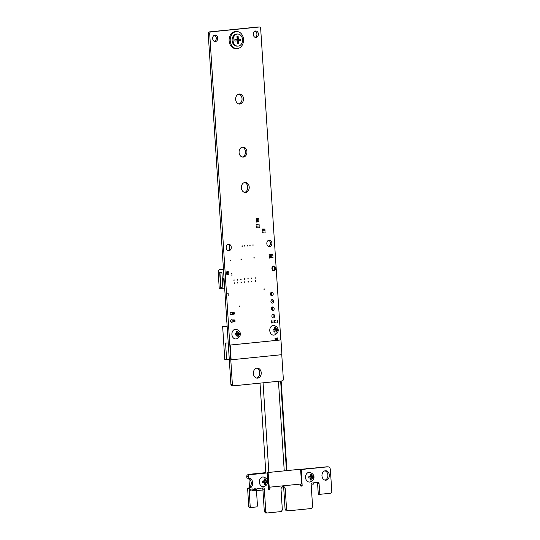 <?xml version="1.0" encoding="UTF-8"?>
<svg xmlns="http://www.w3.org/2000/svg" width="540" height="540" viewBox="0 0 540 540"><rect width="100%" height="100%" fill="white"/><g stroke="black" fill="none" stroke-linecap="round" stroke-linejoin="round"><path stroke-width="0.81" d="M281.765 354.686L283.345 379.188A1.593 1.249 -90.4 0 1 282.204 380.896L278.451 381.274L284.243 470.86L278.451 381.274L233.712 385.789A1.593 1.249 -90.4 0 1 233.624 385.789A1.593 1.249 -90.4 0 1 232.369 384.325L209.682 33.487A1.593 1.249 -90.4 0 1 210.829 31.894L259.322 27.007A1.593 1.249 -90.4 0 1 259.409 27A1.593 1.249 -90.4 0 1 260.651 28.35A0.513 0.398 -90.4 0 1 260.658 28.377L280.807 339.937M268.461 489.085A0.472 0.371 89.6 0 0 268.508 488.808L267.476 472.892L268.097 472.716M300.517 484.07L300.625 485.71A0.479 0.378 89.6 0 0 301.003 486.149L301.826 486.068A0.472 0.371 89.6 0 0 302.164 485.555L301.219 469.517L327.78 466.837A3.071 2.403 -90.4 0 1 327.956 466.823A3.071 2.403 -90.4 0 1 330.372 469.658L331.79 491.522A1.593 1.249 -90.4 0 1 330.649 493.236L319.835 494.323L319.066 483.665A1.364 1.067 89.6 0 0 317.912 482.409L312.14 482.99A1.364 1.067 89.6 0 0 311.162 484.461L312.606 506.804L311.465 508.518L287.847 510.867L286.565 509.429L285.242 488.95A2.693 2.113 89.6 0 0 283.122 486.466A2.693 2.113 89.6 0 0 281.036 489.375L282.339 509.942L281.219 511.569L267.125 512.987L265.788 511.529L264.344 489.186A1.364 1.067 89.6 0 0 263.189 487.931L257.418 488.511A1.364 1.067 89.6 0 0 256.439 489.983L257.425 505.251A1.593 1.249 -90.4 0 1 256.284 506.966L251.492 507.445A1.593 1.249 -90.4 0 1 251.404 507.452A1.593 1.249 -90.4 0 1 250.148 505.987L249.095 488.268A5.062 3.962 89.6 0 0 252.727 483.01A5.062 3.962 89.6 0 0 248.731 478.163A5.062 3.962 89.6 0 0 248.441 478.177L248.238 476.456A1.593 1.249 -90.4 0 1 249.379 474.741L267.32 472.932L268.441 488.957A0.472 0.371 89.6 0 0 268.839 489.389L269.635 489.314A0.472 0.371 89.6 0 0 269.973 488.801L269.872 487.161M248.346 478.076L246.875 478.089L246.767 476.469A1.593 1.249 -90.4 0 1 247.914 474.755L265.842 472.945M246.969 478.19L248.434 478.183L246.875 478.089M251.316 507.452L250.027 507.458A1.593 1.249 -90.4 0 1 249.939 507.465A1.593 1.249 -90.4 0 1 248.677 505.994L247.624 488.282A5.062 3.962 89.6 0 0 251.262 483.206A5.062 3.962 89.6 0 0 247.556 478.183M265.788 511.529L264.317 511.535L262.872 489.193A1.364 1.067 89.6 0 0 262.197 488.032M265.815 511.61L264.317 511.535M267.064 512.966L265.599 512.973L264.35 511.616M265.66 513L267.125 512.987L265.599 512.973M286.565 509.429L285.1 509.443L283.777 488.957A2.693 2.113 89.6 0 0 282.386 486.641M286.598 509.51L285.1 509.443M287.847 510.867L286.382 510.881L285.127 509.524M286.443 510.901L287.908 510.894L286.382 510.881M319.748 494.215L318.283 494.228L317.601 483.671A1.364 1.067 89.6 0 0 316.919 482.51M319.829 494.323L318.283 494.228M300.611 469.436L326.309 466.844A3.071 2.403 -90.4 0 1 326.484 466.837A3.071 2.403 -90.4 0 1 326.66 466.844M300.645 485.845A0.472 0.371 89.6 0 0 300.699 485.561L300.598 484.056M305.876 479.169A3.254 2.551 -90.4 0 1 305.35 477.441A3.254 2.551 -90.4 0 1 305.849 475.234M321.962 475.841A4.732 3.706 -90.4 0 1 325.62 470.738A4.732 3.706 -90.4 0 1 329.36 475.443A4.732 3.706 -90.4 0 1 325.688 480.202A4.732 3.706 -90.4 0 1 321.962 475.841M324.884 470.839A4.732 3.706 -90.4 0 1 327.895 475.457A4.732 3.706 -90.4 0 1 324.952 480.114M259.7 483.827A3.254 2.551 -90.4 0 1 259.173 482.099A3.254 2.551 -90.4 0 1 259.673 479.891M254.306 489.598A0.884 0.695 -90.4 0 1 255.697 489.524A0.884 0.695 -90.4 0 1 254.306 489.598M252.065 489.827A0.884 0.695 -90.4 0 1 253.456 489.753A0.884 0.695 -90.4 0 1 252.065 489.827M249.831 490.05A0.884 0.695 -90.4 0 1 251.215 489.976A0.884 0.695 -90.4 0 1 249.831 490.05M209.682 33.487L208.217 33.5A1.593 1.249 -90.4 0 1 209.358 31.907L257.85 27.014A1.593 1.249 -90.4 0 1 257.938 27.014A1.593 1.249 -90.4 0 1 258.032 27.014M209.682 33.52L208.217 33.5M233.537 385.789L232.247 385.796A1.593 1.249 -90.4 0 1 232.153 385.803A1.593 1.249 -90.4 0 1 230.897 384.338L208.21 33.534M277.466 339.781L277.756 339.377L277.763 340.132L277.466 339.781M277.209 322.103L277.499 321.698L277.506 322.447L277.209 322.103M276.291 339.903L276.581 339.498L276.588 340.247L276.291 339.903M277.371 338.29L277.661 337.885L277.661 338.634L277.371 338.29M276.197 338.404L276.487 338L276.494 338.749L276.197 338.404M275.738 322.252L276.028 321.847L276.035 322.596L275.738 322.252M275.022 338.526L275.312 338.121L275.319 338.87L275.022 338.526M275.117 340.018L275.407 339.613L275.413 340.369L275.117 340.018M274.273 322.4L274.563 321.995L274.57 322.745L274.273 322.4M272.808 322.549L273.098 322.144L273.105 322.893L272.808 322.549M277.108 320.605L277.398 320.2L277.405 320.949L277.108 320.605M275.643 320.753L275.933 320.348L275.94 321.098L275.643 320.753M272.727 257.377L273.017 256.973L273.024 257.728L272.727 257.377M271.917 268.569A2.363 1.856 -90.4 0 1 273.753 266.018A2.363 1.856 -90.4 0 1 275.623 268.367A2.363 1.856 -90.4 0 1 273.787 270.749A2.363 1.856 -90.4 0 1 271.917 268.569M271.553 257.499L271.843 257.094L271.85 257.843L271.553 257.499M274.178 320.902L274.469 320.497L274.475 321.246L274.178 320.902M272.714 321.05L273.004 320.645L273.004 321.394L272.714 321.05M270.446 294.138A1.775 1.391 -90.4 0 1 271.822 292.228A1.775 1.391 -90.4 0 1 273.226 293.99A1.775 1.391 -90.4 0 1 271.85 295.772A1.775 1.391 -90.4 0 1 270.446 294.138M271.087 292.498A1.775 1.391 -90.4 0 1 271.107 295.508M271.877 316.244A1.775 1.391 -90.4 0 1 273.254 314.327A1.775 1.391 -90.4 0 1 274.651 316.096A1.775 1.391 -90.4 0 1 273.274 317.878A1.775 1.391 -90.4 0 1 271.877 316.244M272.518 314.604A1.775 1.391 -90.4 0 1 272.538 317.615M270.925 301.509A1.775 1.391 -90.4 0 1 272.295 299.592A1.775 1.391 -90.4 0 1 273.699 301.354A1.775 1.391 -90.4 0 1 272.322 303.143A1.775 1.391 -90.4 0 1 270.925 301.509M271.566 299.869A1.775 1.391 -90.4 0 1 271.586 302.879M272.632 255.886L272.923 255.481L272.923 256.23L272.632 255.886M271.458 256L271.748 255.596L271.755 256.345L271.458 256M272.531 254.387L272.822 253.982L272.828 254.732L272.531 254.387M270.284 256.122L270.574 255.717L270.581 256.466L270.284 256.122M271.357 254.502L271.647 254.097L271.654 254.853L271.357 254.502M270.378 257.614L270.668 257.209L270.675 257.965L270.378 257.614M269.21 257.735L269.5 257.33L269.5 258.079L269.21 257.735M270.189 254.624L270.479 254.219L270.479 254.968L270.189 254.624M269.096 256.237L269.386 255.832L269.393 256.588L269.096 256.237M269.015 254.738L269.305 254.333L269.312 255.089L269.015 254.738M271.242 321.199L271.532 320.794L271.539 321.543L271.242 321.199M271.343 322.697L271.634 322.292L271.64 323.041L271.343 322.697M271.404 308.873A1.775 1.391 -90.4 0 1 272.774 306.963A1.775 1.391 -90.4 0 1 274.178 308.725A1.775 1.391 -90.4 0 1 272.801 310.507A1.775 1.391 -90.4 0 1 271.404 308.873M272.038 307.233A1.775 1.391 -90.4 0 1 272.066 310.244M266.821 243.641A3.254 2.551 -90.4 0 1 269.339 240.131A3.254 2.551 -90.4 0 1 271.91 243.365A3.254 2.551 -90.4 0 1 269.386 246.638A3.254 2.551 -90.4 0 1 266.821 243.641M268.603 240.28A3.254 2.551 -90.4 0 1 270.439 243.378A3.254 2.551 -90.4 0 1 268.65 246.503M264.722 230.688L265.019 230.283L265.019 231.032L264.722 230.688M264.823 232.18L265.113 231.775L265.12 232.531L264.823 232.18M263.858 289.163L264.148 288.758L264.154 289.514L263.858 289.163M263.723 232.294L264.013 231.89L264.019 232.639L263.723 232.294M262.555 232.409L262.845 232.004L262.845 232.76L262.555 232.409M263.628 230.796L263.918 230.391L263.925 231.14L263.628 230.796M262.359 229.419L262.649 229.014L262.656 229.763L262.359 229.419M262.454 230.911L262.744 230.506L262.75 231.262L262.454 230.911M253.294 34.479A3.254 2.551 -90.4 0 1 255.812 30.969A3.254 2.551 -90.4 0 1 258.383 34.202A3.254 2.551 -90.4 0 1 255.859 37.476A3.254 2.551 -90.4 0 1 253.294 34.479M255.083 31.111A3.254 2.551 -90.4 0 1 256.918 34.216A3.254 2.551 -90.4 0 1 255.123 37.341M263.534 229.298L263.824 228.893L263.824 229.642L263.534 229.298M264.627 229.19L264.917 228.785L264.924 229.534L264.627 229.19M258.795 224.505L259.085 224.1L259.092 224.849L258.795 224.505M258.89 225.997L259.18 225.592L259.187 226.348L258.89 225.997M258.404 218.511L258.694 218.106L258.701 218.862L258.404 218.511M258.599 221.508L258.89 221.103L258.896 221.852L258.599 221.508M258.505 220.01L258.795 219.605L258.802 220.354L258.505 220.01M253.375 373.531A5.029 3.942 -90.4 0 1 257.263 368.111A5.029 3.942 -90.4 0 1 261.238 373.106A5.029 3.942 -90.4 0 1 257.337 378.162A5.029 3.942 -90.4 0 1 253.375 373.531M256.534 368.206A5.029 3.942 -90.4 0 1 259.767 373.12A5.029 3.942 -90.4 0 1 256.601 378.081M251.552 281.367L251.843 280.962L251.843 281.711L251.552 281.367M255.069 281.009L255.359 280.604L255.366 281.36L255.069 281.009M248.029 281.725L248.319 281.32L248.326 282.069L248.029 281.725M239.47 306.322L239.76 305.917L239.767 306.666L239.47 306.322M232.429 321.975A1.33 1.04 -90.4 0 1 230.641 321.151A1.33 1.04 -90.4 0 1 232.403 320.085M235.035 321.435L234.968 320.375L234.137 320.456L234.205 321.516L235.035 321.435L234.468 321.82L230.951 321.988A1.33 1.04 -90.4 0 1 230.951 321.995M231.944 314.489A1.33 1.04 -90.4 0 1 230.162 313.666A1.33 1.04 -90.4 0 1 231.923 312.599M230.479 314.496A1.33 1.04 -90.4 0 1 230.472 314.51L232.504 314.483L232.382 312.599L233.861 312.451L231.788 312.464M227.934 295.049L228.224 294.644L228.231 295.394L227.934 295.049M227.84 293.551L228.13 293.146L228.137 293.902L227.84 293.551M253.861 257.776L254.151 257.371L254.158 258.12L253.861 257.776M252.747 245.079L253.037 244.674L253.037 245.423L252.747 245.079M258.984 227.495L259.274 227.09L259.281 227.84L258.984 227.495M256.642 227.732L256.932 227.327L256.939 228.076L256.642 227.732M257.816 227.617L258.107 227.212L258.107 227.961L257.816 227.617M254.873 278.019L255.163 277.614L255.17 278.363L254.873 278.019M251.357 278.37L251.647 277.965L251.654 278.721L251.357 278.37M249.811 245.376L250.101 244.971L250.108 245.72L249.811 245.376M247.84 278.728L248.13 278.323L248.13 279.072L247.84 278.728M247.172 245.639L247.462 245.234L247.469 245.99L247.172 245.639M257.621 224.62L257.911 224.215L257.918 224.964L257.621 224.62M257.715 226.118L258.005 225.713L258.012 226.463L257.715 226.118M257.236 218.632L257.526 218.228L257.526 218.977L257.236 218.632M257.425 221.623L257.715 221.218L257.722 221.974L257.425 221.623M257.33 220.131L257.621 219.726L257.627 220.475L257.33 220.131M256.446 224.741L256.736 224.336L256.743 225.085L256.446 224.741M256.547 226.233L256.838 225.828L256.838 226.584L256.547 226.233M256.061 218.747L256.351 218.342L256.358 219.098L256.061 218.747M256.25 221.744L256.547 221.339L256.547 222.089L256.25 221.744M256.156 220.246L256.446 219.841L256.453 220.59L256.156 220.246M244.512 282.076L244.802 281.671L244.809 282.42L244.512 282.076M240.995 282.434L241.286 282.029L241.286 282.778L240.995 282.434M244.316 279.079L244.607 278.674L244.613 279.43L244.316 279.079M237.472 282.785L237.762 282.38L237.769 283.135L237.472 282.785M240.8 279.437L241.09 279.031L241.097 279.781L240.8 279.437M233.759 280.145L234.05 279.74L234.056 280.49L233.759 280.145M233.955 283.142L234.245 282.737L234.252 283.487L233.955 283.142M237.276 279.794L237.573 279.389L237.573 280.139L237.276 279.794M231.66 275.083L231.95 274.678L231.957 275.427L231.66 275.083M231.566 273.584L231.856 273.179L231.863 273.935L231.566 273.584M241.367 187.853A5.029 3.942 -90.4 0 1 245.255 182.425A5.029 3.942 -90.4 0 1 249.23 187.427A5.029 3.942 -90.4 0 1 245.329 192.476A5.029 3.942 -90.4 0 1 241.367 187.853M244.526 182.52A5.029 3.942 -90.4 0 1 247.759 187.434A5.029 3.942 -90.4 0 1 244.593 192.395M244.532 245.909L244.823 245.504L244.829 246.254L244.532 245.909M239.078 152.483A5.029 3.942 -90.4 0 1 242.973 147.062A5.029 3.942 -90.4 0 1 246.942 152.057A5.029 3.942 -90.4 0 1 243.041 157.113A5.029 3.942 -90.4 0 1 239.078 152.483M242.237 147.157A5.029 3.942 -90.4 0 1 245.477 152.071A5.029 3.942 -90.4 0 1 242.305 157.032M235.649 99.434A5.029 3.942 -90.4 0 1 239.537 94.014A5.029 3.942 -90.4 0 1 243.513 99.009A5.029 3.942 -90.4 0 1 239.612 104.065A5.029 3.942 -90.4 0 1 235.649 99.434M238.808 94.102A5.029 3.942 -90.4 0 1 242.042 99.022A5.029 3.942 -90.4 0 1 238.876 103.977M240.982 259.45L241.272 259.045L241.279 259.794L240.982 259.45M226.314 273.166A1.627 1.276 -90.4 0 1 227.576 271.418A1.627 1.276 -90.4 0 1 228.859 273.031A1.627 1.276 -90.4 0 1 227.597 274.664A1.627 1.276 -90.4 0 1 226.314 273.166M226.841 271.715A1.627 1.276 -90.4 0 1 227.124 272.052M230.135 260.543L230.425 260.138L230.425 260.894L230.135 260.543M241.893 246.173L242.183 245.768L242.19 246.517L241.893 246.173M226.179 247.739A3.254 2.551 -90.4 0 1 228.697 244.235A3.254 2.551 -90.4 0 1 231.269 247.469A3.254 2.551 -90.4 0 1 228.744 250.736A3.254 2.551 -90.4 0 1 226.179 247.739M227.968 244.377A3.254 2.551 -90.4 0 1 229.804 247.475A3.254 2.551 -90.4 0 1 228.008 250.607M212.659 38.576A3.254 2.551 -90.4 0 1 215.17 35.073A3.254 2.551 -90.4 0 1 217.742 38.306A3.254 2.551 -90.4 0 1 215.217 41.573A3.254 2.551 -90.4 0 1 212.659 38.576M214.441 35.215A3.254 2.551 -90.4 0 1 216.277 38.313A3.254 2.551 -90.4 0 1 214.481 41.438M227.131 326.079L222.656 326.531L224.795 359.539L229.277 359.262M227.158 326.504L222.656 326.531M228.224 343.008L225.558 343.022L226.631 359.525M237.641 336.967L238.167 336.913L238.147 334.665L239.747 334.49L239.666 333.207L238.059 333.376L237.796 331.135L236.696 331.243L236.966 333.49L235.109 333.666L235.197 334.949L237.047 334.773L237.067 337.021L237.641 336.967M235.4 329.225A4.88 3.821 -90.4 0 1 235.683 329.211C242.136 330.797 241.542 337.325 236.135 338.945L235.751 338.965A4.88 3.821 -90.4 0 1 231.896 334.294A4.88 3.821 -90.4 0 1 235.4 329.225M238.147 334.665L237.222 334.672L238.957 334.496L238.876 333.295M237.08 336.947L237.222 334.672M237.371 336.913L238.167 336.913M235.19 334.874L237.047 334.773M238.059 333.376L237.141 333.382L236.999 331.216M238.957 334.496L239.747 334.49M275.508 333.14L276.035 333.079L276.014 330.838L277.621 330.662L277.533 329.38L275.926 329.549L275.663 327.308L274.563 327.416L274.833 329.663L272.977 329.839L273.065 331.121L274.914 330.946L274.941 333.194L275.508 333.14M273.274 325.397A4.88 3.821 -90.4 0 1 273.55 325.384C280.004 326.97 279.41 333.497 274.01 335.117L273.618 335.138A4.88 3.821 -90.4 0 1 269.764 330.466A4.88 3.821 -90.4 0 1 273.274 325.397M276.014 330.838L275.096 330.845L276.824 330.669L276.743 329.468M274.948 333.119L275.096 330.845M275.238 333.086L276.035 333.079M273.065 331.047L274.914 330.946M275.926 329.549L275.009 329.555L274.874 327.389M276.824 330.669L277.621 330.662M234.205 321.516L232.99 321.968L232.868 320.085L234.347 319.937L232.274 319.95M226.868 322.002L226.584 320.085M234.968 320.375L234.347 319.937M232.868 320.085L234.137 320.456M226.382 314.516L226.105 312.599M234.549 313.949L232.504 314.483L234.549 313.949L234.482 312.89L233.651 312.971L233.719 314.03M234.482 312.89L233.861 312.451M232.382 312.599L233.651 312.971M223.486 269.656L219.868 269.683A2.957 1.829 -95.8 0 0 219.767 269.69A2.957 1.829 -95.8 0 0 218.221 272.639L219.274 288.853L220.172 288.846L220.097 287.665L220.664 287.665L219.692 272.632L221.9 272.612L222.946 288.826L224.721 288.779M224.357 288.812L223.695 278.498L224.053 278.498M220.172 288.846L221.825 288.677M220.664 287.665L221.758 287.631L221.832 288.812L222.946 288.806M223.472 269.5L220.739 269.595A2.957 1.829 -95.8 0 0 220.631 269.602A2.957 1.829 -95.8 0 0 220.523 269.615M220.894 287.638L219.929 272.632M272.875 266.315L272.869 266.315A2.147 1.681 -90.4 0 1 272.875 266.315A2.147 1.681 -90.4 0 1 274.293 267.287L274.462 267.604A1.552 1.215 -90.4 0 1 273.544 270A1.552 1.215 89.6 0 1 273.341 266.902A1.552 1.215 -90.4 0 1 274.462 267.604M274.469 269.285L274.313 269.602A2.147 1.681 -90.4 0 1 273.091 270.581M226.699 271.931L226.651 271.931A1.181 0.925 -90.4 0 1 227.286 272.194L227.624 272.531A0.736 0.581 -90.4 0 1 227.306 273.848A0.736 0.581 89.6 0 1 227.212 272.369A0.736 0.581 -90.4 0 1 227.624 272.531M227.63 273.679L227.3 274.023A1.181 0.925 -90.4 0 1 226.787 274.293A1.181 0.925 89.6 0 1 226.773 274.293M281.921 354.672L231.12 359.795L230.162 345.06L280.962 339.937L281.921 354.672M230.162 345.06L231.12 359.795M229.979 345.06L280.962 339.937M236.925 48.6L235.825 48.607A8.512 6.676 -90.4 0 1 229.088 40.142A8.512 6.676 -90.4 0 1 235.703 31.577L236.804 31.57A8.512 6.676 -90.4 0 1 243.533 39.724A8.512 6.676 -90.4 0 1 237.411 48.573A8.512 6.676 -90.4 0 1 236.925 48.6A8.512 6.676 -90.4 0 1 230.195 40.136A8.512 6.676 -90.4 0 1 236.804 31.57M236.959 36.423L237.154 39.42L234.846 39.65L234.934 41.087L237.242 40.858L237.438 43.855L238.606 43.74L238.41 40.736L240.719 40.507L240.631 39.069L238.322 39.299L238.126 36.302L236.959 36.423M238.322 39.299L237.587 39.305L237.398 36.376M237.823 46.136L236.905 46.143A6.062 4.752 -90.4 0 1 232.112 40.122A6.062 4.752 -90.4 0 1 236.824 34.027L237.742 34.02A6.062 4.752 -90.4 0 1 242.528 39.825A6.062 4.752 -90.4 0 1 238.174 46.123A6.062 4.752 -90.4 0 1 237.823 46.136A6.062 4.752 -90.4 0 1 233.03 40.115A6.062 4.752 -90.4 0 1 237.742 34.02M234.934 41.02L237.242 40.858M238.41 40.736L239.99 40.514L239.902 39.143M237.438 43.787L237.87 43.74L237.681 40.743M237.87 43.74L238.606 43.74M239.99 40.514L240.719 40.507M256.48 490.617L262.919 489.962M281.185 488.12L283.52 487.89M311.202 485.096L312.269 484.988A1.478 1.161 89.6 0 0 313.328 483.395L313.295 482.875M309.98 468.49L286.929 470.502M265.808 472.635L249.811 474.248L253.179 474.221M248.933 478.629L249.5 487.451M249.116 474.633A1.478 1.161 -90.4 0 1 249.811 474.248M265.815 472.75L263.56 472.979L265.646 472.966M311.283 480.053L311.81 479.993L311.789 477.752L313.389 477.576L313.308 476.294L311.702 476.462L311.438 474.221L310.338 474.329L310.608 476.577L308.752 476.752L308.84 478.035L310.689 477.86L310.709 480.107L311.283 480.053M309.042 472.311A4.88 3.821 -90.4 0 1 309.326 472.298C315.779 473.884 315.185 480.411 309.778 482.031L309.393 482.051A4.88 3.821 -90.4 0 1 305.539 477.38A4.88 3.821 -90.4 0 1 309.042 472.311M311.789 477.752L310.865 477.758L312.599 477.583L312.518 476.381M310.723 480.033L310.865 477.758M311.013 479.999L311.81 479.993M308.833 477.961L310.689 477.86M311.702 476.462L310.784 476.469L310.642 474.302M312.599 477.583L313.389 477.576M265.106 484.711L265.633 484.65L265.613 482.409L267.219 482.233L267.131 480.951L265.525 481.12L265.262 478.879L264.161 478.987L264.431 481.235L262.575 481.41L262.663 482.693L264.512 482.517L264.539 484.765L265.106 484.711M262.872 476.969A4.88 3.821 -90.4 0 1 263.149 476.955C269.602 478.541 269.008 485.069 263.608 486.689L263.216 486.709A4.88 3.821 -90.4 0 1 259.362 482.038A4.88 3.821 -90.4 0 1 262.872 476.969M265.613 482.409L264.695 482.416L266.423 482.24L266.341 481.039M264.546 484.69L264.695 482.416M264.836 484.657L265.633 484.65M262.663 482.618L264.512 482.517M265.525 481.12L264.607 481.127L264.472 478.96M266.423 482.24L267.219 482.233M269.224 487.222L301.55 483.962L300.598 469.226L268.083 472.487L269.224 487.222L268.083 472.487M300.598 469.226L268.265 472.487M263.061 382.826L268.853 472.412M280.658 381.051L286.45 470.637M268.103 472.77L267.557 472.77M268.11 472.892L267.476 472.892M269.973 488.801L268.508 488.808M269.635 489.314L268.61 489.321M249.379 474.741L247.914 474.755M248.238 476.456L246.767 476.469M249.095 488.268L247.624 488.282M249.007 488.389L247.543 488.403M250.148 505.987L248.677 505.994M264.344 489.186L262.872 489.193M285.242 488.95L283.777 488.957M319.066 483.665L317.601 483.671M327.78 466.837L326.309 466.844M301.219 469.517L300.611 469.517M301.138 469.638L300.625 469.638M302.164 485.555L300.699 485.561M301.826 486.068L300.793 486.074M259.322 27.007L257.85 27.014M210.829 31.894L209.358 31.907M232.369 384.325L230.897 384.338M238.923 333.295A1.924 1.505 89.6 0 0 237.985 332.242M238.214 335.806A1.924 1.505 89.6 0 0 239.011 334.577M236.183 334.861A1.924 1.505 89.6 0 0 237.121 335.914M236.891 332.35A1.924 1.505 89.6 0 0 236.095 333.578M276.797 329.461A1.924 1.505 89.6 0 0 275.852 328.408M276.089 331.978A1.924 1.505 89.6 0 0 276.878 330.75M274.05 331.034A1.924 1.505 89.6 0 0 274.988 332.087M274.759 328.523A1.924 1.505 89.6 0 0 273.969 329.751M219.868 269.683L220.739 269.595A1.478 1.161 -90.4 0 1 220.907 269.595M312.566 476.375A1.924 1.505 89.6 0 0 311.627 475.322M311.857 478.892A1.924 1.505 89.6 0 0 312.653 477.664M309.825 477.947A1.924 1.505 89.6 0 0 310.763 479M310.534 475.436A1.924 1.505 89.6 0 0 309.737 476.665M266.396 481.032A1.924 1.505 89.6 0 0 265.451 479.979M265.687 483.55A1.924 1.505 89.6 0 0 266.476 482.321M263.648 482.605A1.924 1.505 89.6 0 0 264.587 483.658M264.357 480.094A1.924 1.505 89.6 0 0 263.567 481.322M249.939 507.465L251.404 507.452M318.371 494.336L319.835 494.323M326.484 466.837L327.956 466.823M257.938 27.014L259.409 27M232.153 385.803L233.624 385.789M219.767 269.69L222.703 269.575M310.028 468.49L306.7 468.511M281.144 381.004L286.936 470.59M259.207 370.568L259.49 375.017M260.017 383.137L265.829 472.945"/></g></svg>
